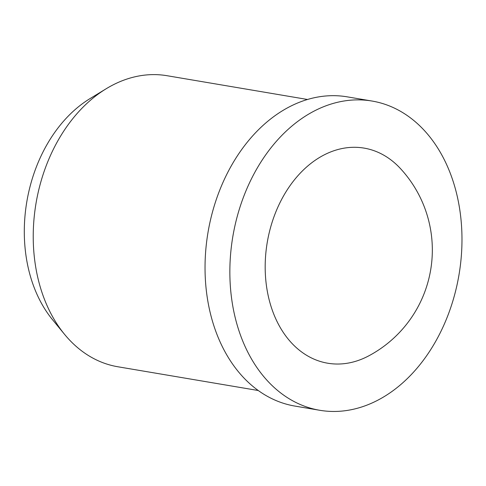 <?xml version="1.0" encoding="UTF-8"?>
<svg xmlns="http://www.w3.org/2000/svg" width="486" height="486" viewBox="0 0 486 486"><rect width="100%" height="100%" fill="white"/><g stroke="black" fill="none" stroke-linecap="round" stroke-linejoin="round"><path stroke-width="0.73" d="M331.652 151.565A109.083 79.777 -80.4 0 1 400.3 168.411A119.914 119.914 0 0 1 368.564 355.959A109.083 79.777 -80.4 0 1 266.45 285.798A109.083 79.777 -80.4 0 1 331.652 151.565M372.076 101.052L347.265 96.854A156.814 114.684 99.6 0 0 206.86 294.789A156.814 114.684 99.6 0 0 294.941 406.083L319.752 410.281A156.814 114.684 99.6 0 0 460.157 212.346A156.814 114.684 99.6 0 0 372.076 101.052A156.814 114.684 99.6 0 0 231.676 298.987A156.814 114.684 99.6 0 0 319.752 410.281M307.517 99.484L167.087 75.719A147.586 107.941 99.6 0 0 106.185 88.75A147.586 107.941 99.6 0 0 34.943 262.015A147.586 107.941 99.6 0 0 64.614 334.417A147.586 107.941 99.6 0 0 117.837 366.76L258.266 390.519M106.185 88.75L89.965 98.64A132.83 97.145 99.6 0 0 25.843 254.579A132.83 97.145 99.6 0 0 52.549 319.739L64.614 334.417"/></g></svg>
